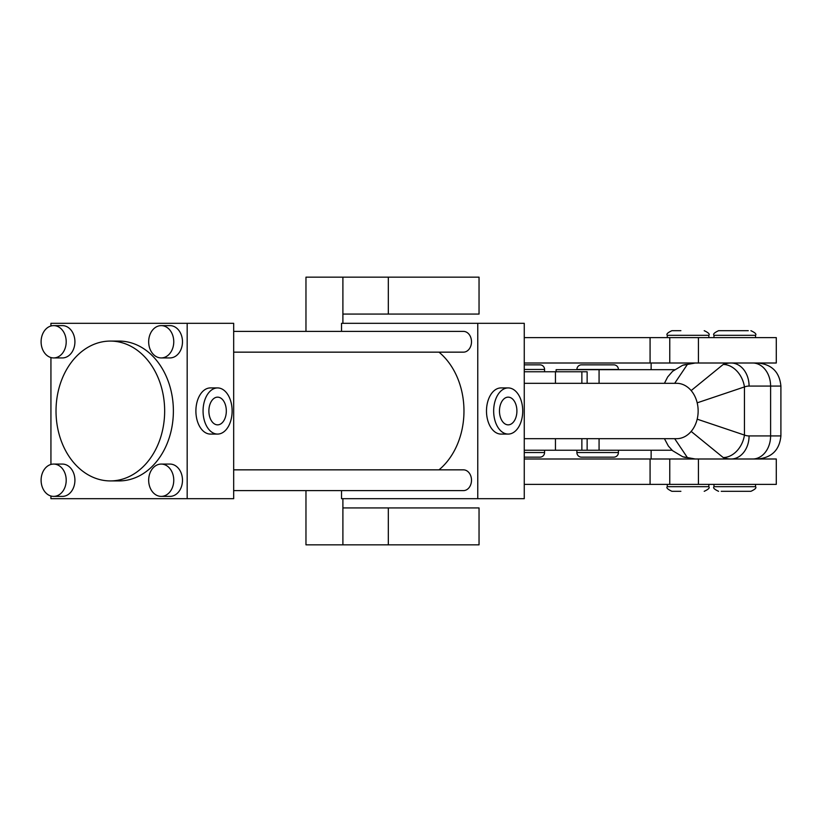 <?xml version="1.0" encoding="UTF-8"?>
<svg xmlns="http://www.w3.org/2000/svg" width="822" height="822" viewBox="0 0 822 822"><rect width="100%" height="100%" fill="white"/><g stroke="black" fill="none" stroke-linecap="round" stroke-linejoin="round"><path stroke-width="1.23" d="M342.897 498.687L342.897 507.924L479.041 507.924L479.041 544.842L305.969 544.842L305.969 490.611M305.969 331.389L305.969 277.158L342.897 277.158L342.897 323.313M342.897 507.924L342.897 544.842M342.897 277.158L479.041 277.158L479.041 314.076L388.323 314.076L388.323 277.158M342.897 314.076L388.323 314.076M524.261 450.23L672.077 450.23M524.261 371.77L587.134 371.77L587.134 383.309M697.19 419.169L744.455 435.074A32.305 20.345 90 0 0 749.078 435.927L780.9 435.927L780.9 386.073L749.078 386.073A32.305 20.345 90 0 0 744.455 386.926L697.19 402.831M664.433 383.309L667.669 376.959L672.591 371.297L682.64 365.287A23.078 17.457 69.6 0 1 687.367 364.454L674.687 383.309M691.158 390.584L723.216 364.454A55.382 34.873 -90 0 1 731.148 363.005A23.078 17.93 90 0 1 749.078 386.073M749.078 435.927A23.078 17.93 90 0 1 731.148 458.995A55.382 34.873 -90 0 1 723.216 457.546L691.158 431.416M674.687 438.691L687.367 457.546A23.078 17.457 110.4 0 1 682.64 456.713L695.299 458.995A55.382 34.873 90 0 1 687.367 457.546M723.216 457.546A23.078 17.457 -69.6 0 0 744.455 435.074L744.455 386.926A23.078 17.457 -110.4 0 0 723.216 364.454M524.261 438.691L676.629 438.691A27.691 21.516 -90 0 0 698.145 411A27.691 21.516 -90 0 0 676.629 383.309L524.261 383.309M524.261 458.995L776.287 458.995L776.287 484.384L524.261 484.384M576.89 450.23L576.89 452.542A4.613 4.613 0 0 0 581.503 457.155L613.808 457.155A4.613 4.613 0 0 0 618.421 452.542L618.421 450.23M618.421 369.684L618.421 369.458A4.613 4.613 0 0 0 613.808 364.845L581.503 364.845A4.613 4.613 0 0 0 576.89 369.458L576.89 369.684M66.202 341.767A16.152 12.546 -90 0 0 53.646 325.615A16.152 12.546 -90 0 0 41.1 341.767A16.152 12.546 -90 0 0 53.646 357.93A16.152 12.546 -90 0 0 66.202 341.767M53.646 357.93L62.369 357.93A16.152 12.546 -90 0 0 74.915 341.767A16.152 12.546 -90 0 0 62.369 325.615L53.646 325.615M66.202 480.233A16.152 12.546 -90 0 0 53.646 464.07A16.152 12.546 -90 0 0 41.1 480.233A16.152 12.546 -90 0 0 53.646 496.385A16.152 12.546 -90 0 0 66.202 480.233M53.646 496.385L62.369 496.385A16.152 12.546 -90 0 0 74.915 480.233A16.152 12.546 -90 0 0 62.369 464.07L53.646 464.07M173.761 341.767A16.152 12.546 -90 0 0 161.215 325.615A16.152 12.546 -90 0 0 148.669 341.767A16.152 12.546 -90 0 0 161.215 357.93A16.152 12.546 -90 0 0 173.761 341.767M161.215 357.93L169.928 357.93A16.152 12.546 -90 0 0 182.484 341.767A16.152 12.546 -90 0 0 169.928 325.615L161.215 325.615M173.761 480.233A16.152 12.546 -90 0 0 161.215 464.07A16.152 12.546 -90 0 0 148.669 480.233A16.152 12.546 -90 0 0 161.215 496.385A16.152 12.546 -90 0 0 173.761 480.233M161.215 496.385L169.928 496.385A16.152 12.546 -90 0 0 182.484 480.233A16.152 12.546 -90 0 0 169.928 464.07L161.215 464.07M233.674 469.845L463.423 469.845A10.388 8.066 90 0 1 471.499 480.233A10.388 8.066 90 0 1 463.423 490.611L233.674 490.611M233.674 331.389L463.423 331.389A10.388 8.066 90 0 1 471.499 341.767A10.388 8.066 90 0 1 463.423 352.155L233.674 352.155M208.88 411A13.851 8.713 90 0 0 217.594 424.851A13.851 8.713 90 0 0 226.317 411A13.851 8.713 90 0 0 217.594 397.149A13.851 8.713 90 0 0 208.88 411M232.123 411A23.078 14.529 90 0 0 217.594 387.922A23.078 14.529 90 0 0 203.065 411A23.078 14.529 90 0 0 217.594 434.078A23.078 14.529 90 0 0 232.123 411M217.594 387.922L210.432 387.922A23.078 14.529 90 0 0 195.893 411A23.078 14.529 90 0 0 210.432 434.078L217.594 434.078M499.468 411A13.851 8.713 90 0 0 508.191 424.851A13.851 8.713 90 0 0 516.904 411A13.851 8.713 90 0 0 508.191 397.149A13.851 8.713 90 0 0 499.468 411M522.72 411A23.078 14.529 90 0 0 508.191 387.922A23.078 14.529 90 0 0 493.662 411A23.078 14.529 90 0 0 508.191 434.078A23.078 14.529 90 0 0 522.72 411M508.191 387.922L501.019 387.922A23.078 14.529 90 0 0 486.49 411A23.078 14.529 90 0 0 501.019 434.078L508.191 434.078M110.333 341.079A69.921 54.324 90 0 1 164.657 411A69.921 54.324 90 0 1 110.333 480.921L119.056 480.921A69.921 54.324 90 0 0 173.38 411A69.921 54.324 90 0 0 119.056 341.079L110.333 341.079A69.921 54.324 90 0 0 56.019 411A69.921 54.324 90 0 0 110.333 480.921M438.989 352.155A69.921 54.324 90 0 1 438.989 469.845M187.18 498.687L233.674 498.687L233.674 323.313L187.18 323.313L187.18 498.687L50.933 498.687L50.933 495.995M477.767 498.687L524.261 498.687L524.261 323.313L477.767 323.313L477.767 498.687L341.52 498.687L341.52 490.611M341.52 331.389L341.52 323.313L477.767 323.313M50.933 326.005L50.933 323.313L187.18 323.313M50.933 357.539L50.933 464.461M524.261 337.616L776.287 337.616L776.287 363.005L524.261 363.005M556.114 371.77L556.114 369.684L674.564 369.684M680.883 491.309L671.903 491.309C667.587 489.244 666.046 487.713 667.289 486.686L708.831 486.686C710.003 487.816 708.461 489.347 704.207 491.309M708.831 337.616L708.831 335.314L667.289 335.314C666.118 334.184 667.659 332.653 671.903 330.691L680.883 330.691M524.261 452.542L544.575 452.542A4.613 4.613 0 0 1 539.962 457.155L524.261 457.155M544.575 371.77L544.575 369.458A4.613 4.613 0 0 0 539.962 364.845L524.261 364.845M544.575 452.542L544.575 450.23M748.267 330.691L718.592 330.691L748.267 330.691M721.223 491.309L750.897 491.309L721.223 491.309M388.323 507.924L388.323 544.842M555.456 438.691L555.456 450.23M581.863 438.691L581.863 450.23M581.863 371.77L581.863 383.309M555.456 371.77L555.456 383.309M599.074 438.691L599.074 450.23M750.897 435.927L770.604 435.927L770.604 386.073A23.078 17.93 90 0 0 752.675 363.005M682.64 365.287L695.299 363.005A55.382 34.873 90 0 0 687.367 364.454M770.604 435.927A23.078 17.93 90 0 1 752.675 458.995M650.079 458.995L650.079 484.384M669.766 458.995L669.766 484.384M698.433 458.995L698.433 484.384M576.89 452.542L618.421 452.542M618.421 369.458L576.89 369.458M650.079 337.616L650.079 363.005M669.766 337.616L669.766 363.005M698.433 337.616L698.433 363.005M599.074 369.684L599.074 383.309M544.575 369.458L524.261 369.458M755.521 337.616L755.521 335.314L713.979 335.314C712.808 334.184 714.349 332.653 718.592 330.691M713.979 484.384L713.979 486.686L755.521 486.686C756.692 487.816 755.151 489.347 750.897 491.309M587.134 438.691L587.134 450.23M780.9 386.073C779.533 372.058 771.837 364.372 757.822 363.005M664.433 438.691L668.358 446.017L672.56 450.672L682.64 456.713M780.9 435.927C779.533 449.942 771.837 457.628 757.822 458.995M708.831 335.314C710.003 334.184 708.461 332.653 704.207 330.691M708.831 486.686L708.831 484.384M667.289 486.686L667.289 484.384M667.289 337.616L667.289 335.314M713.979 486.686C712.808 487.816 714.349 489.347 718.592 491.309M713.979 335.314L713.979 337.616M755.521 484.384L755.521 486.686M755.521 335.314C756.692 334.184 755.151 332.653 750.897 330.691M651.137 458.995L651.137 450.23M651.137 369.684L651.137 363.005"/></g></svg>
